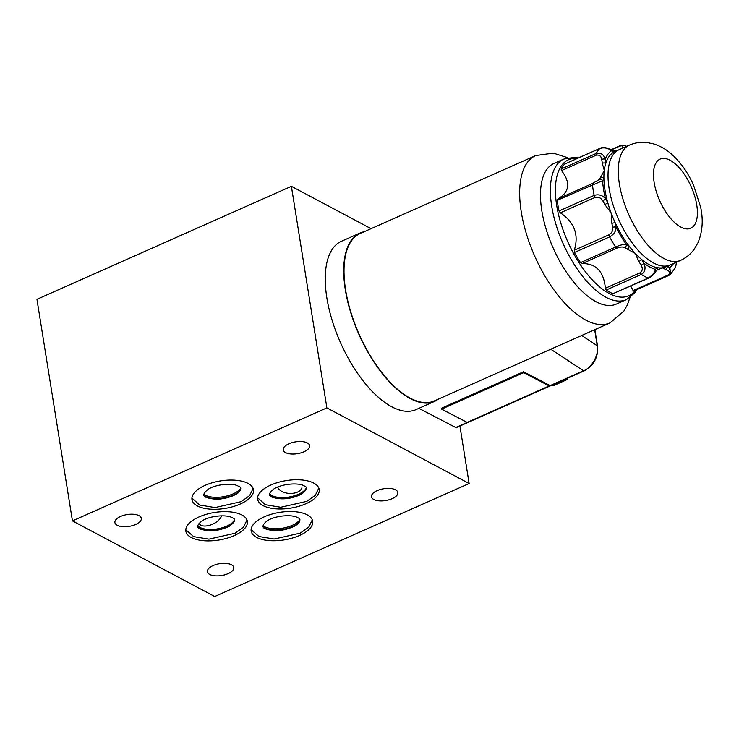 <?xml version="1.0" encoding="UTF-8"?>
<svg xmlns="http://www.w3.org/2000/svg" width="739" height="739" viewBox="0 0 739 739"><rect width="100%" height="100%" fill="white"/><g stroke="black" fill="none" stroke-linecap="round" stroke-linejoin="round"><path stroke-width="1.11" d="M629.342 145.149C634.986 142.71 640.815 141.823 646.828 142.488L654.043 144.003C660.777 146.23 666.827 149.805 672.185 154.719C680.942 162.783 688.055 172.889 693.524 185.055L700.618 207.031C703.399 219.806 702.54 231.686 698.022 242.669L694.309 249.098C690.762 254.059 686.171 257.828 680.527 260.405A63.055 28.729 -113.9 0 1 644.935 241.616A63.055 28.729 -113.9 0 1 619.365 183.872A63.055 28.729 -113.9 0 1 629.342 145.149L619.079 149.712A63.055 28.729 66.1 0 0 618.414 218.993A63.055 28.729 66.1 0 0 670.264 264.959A63.055 28.729 -113.9 0 1 634.672 246.17A63.055 28.729 -113.9 0 1 609.112 188.427A63.055 28.729 -113.9 0 1 619.079 149.712L614.977 151.532A63.055 28.729 66.1 0 0 613.989 152.022A63.055 28.729 66.1 0 0 605.758 163.365A63.055 28.729 66.1 0 0 604.299 170.386L602.257 163.301A35.315 16.092 66.1 0 0 601.731 159.43C601.149 156.049 599.32 154.636 596.244 155.172L561.538 170.589C570.73 182.551 569.584 191.937 558.111 198.763L592.817 183.346L599.292 179.457A35.315 16.092 66.1 0 0 600.539 177.48L604.299 170.386A63.055 28.729 66.1 0 0 603.911 178.561A63.055 28.729 66.1 0 0 607.809 202.855A63.055 28.729 66.1 0 0 611.125 212.998L604.881 204.592A35.315 16.092 66.1 0 0 602.71 200.805C600.881 197.775 598.331 196.648 595.071 197.415L560.365 212.832C574.425 222.273 579.071 234.743 574.295 250.225L609.001 234.808C611.864 233.016 613.074 230.531 612.613 227.381A35.315 16.092 66.1 0 0 611.883 223.409L611.125 212.998A63.055 28.729 66.1 0 0 615.319 223.021A63.055 28.729 66.1 0 0 629.046 246.041A63.055 28.729 66.1 0 0 635.198 253.357L627.199 249.089A2.522 1.811 -56 0 0 629.046 246.041A37.837 17.237 -113.9 0 0 626.33 244.443C623.642 244.184 620.086 245.034 615.652 247.011A73.143 33.32 -113.9 0 1 609.61 236.886L574.452 252.498A73.143 33.32 66.1 0 0 580.494 262.622L615.652 247.011A2.522 1.145 -113.9 0 0 616.945 248.138L582.24 263.546C596.207 263.5 603.911 271.74 605.361 288.265L640.066 272.848C642.607 270.89 642.958 268.331 641.101 265.162A2.522 0.527 -30.2 0 0 643.937 263.269C645.997 268.072 645.119 271.795 641.304 274.437L606.146 290.048A73.143 33.32 66.1 0 0 612.982 293.679L648.14 278.067C652.204 275.564 654.662 272.682 655.521 269.421A2.522 2.152 33.6 0 1 655.567 271.721L656.703 270.363A2.522 2.217 47 0 0 657.036 267.61A63.055 28.729 66.1 0 0 662.421 267.823L656.916 270.132M623.818 147.597A2.522 2.152 -146.4 0 0 622.293 147.726C623.356 145.943 622.515 145.417 619.772 146.156L611.329 149.906M616.603 150.802L612.834 150.571A2.522 2.041 -69.2 0 1 613.989 152.022A37.837 17.237 -113.9 0 1 611.329 150.756C608.243 148.031 604.419 147.255 599.865 148.437L564.707 164.049A73.143 33.32 66.1 0 0 561.086 169.037L596.244 153.426C600.668 152.437 603.652 154.368 605.195 159.218A2.522 1.081 170.1 0 0 601.731 159.43M600.539 177.48A2.522 2.097 -153.6 0 1 603.911 178.561A37.837 17.237 -113.9 0 1 602.59 180.676L557.289 200.306A73.143 33.32 66.1 0 0 558.998 210.994L594.156 195.382C598.738 194.034 602.516 195.17 605.49 198.8A2.522 0.628 148.5 0 1 602.71 200.805M638.838 261.523L635.198 253.357A63.055 28.729 66.1 0 0 641.507 259.361A63.055 28.729 66.1 0 0 657.036 267.61A37.837 17.237 -113.9 0 0 655.521 269.421A65.577 29.874 66.1 0 1 643.937 263.269A37.837 17.237 -113.9 0 0 641.507 259.361A2.522 0.794 146.3 0 1 638.838 261.523A35.315 16.092 66.1 0 1 641.101 265.162M627.199 249.089A35.315 16.092 66.1 0 0 624.667 247.602C622.709 246.678 620.141 246.863 616.945 248.138M667.16 266.336A2.522 2.041 110.8 0 1 665.599 269.495L662.421 267.823A63.055 28.729 66.1 0 0 666.162 266.779L680.527 260.405M630.755 286.048L633.111 290.593L667.825 275.176C670.199 273.476 670.291 271.98 668.084 270.677A35.315 16.092 66.1 0 0 665.599 269.495M557.289 200.306L558.111 198.763M561.538 170.589L561.086 169.037M633.803 290.963L633.111 290.593L633.803 290.963M640.066 272.848A2.522 1.145 66.1 0 0 641.304 274.437A73.143 33.32 -113.9 0 0 648.14 278.067A2.522 1.145 66.1 0 0 648.685 278.086L612.982 293.679M606.146 290.048L605.361 288.265M582.24 263.546L580.494 262.622M574.452 252.498L574.295 250.225M560.365 212.832L558.998 210.994M563.885 159.042L553.945 163.458A76.93 35.047 66.1 0 0 553.141 247.99A76.93 35.047 66.1 0 0 616.391 304.071L626.339 299.655A76.93 35.047 -113.9 0 1 582.914 276.728A76.93 35.047 -113.9 0 1 551.719 206.283A76.93 35.047 -113.9 0 1 563.885 159.042L574.397 157.361L578.304 157.97M676.628 262.133L675.52 267.463L676.49 262.197M667.215 266.317A37.837 17.237 -113.9 0 1 669.811 267.555L670.679 274.197L668.961 275.351A2.522 1.145 -113.9 0 1 668.795 275.462L668.795 275.462A2.522 1.145 -113.9 0 1 667.825 275.176M626.709 146.322L624.39 145.324L625.721 146.756M611.883 223.409A2.522 0.924 167.7 0 1 615.319 223.021A37.837 17.237 -113.9 0 1 616.095 227.279C615.984 231.325 613.823 234.531 609.61 236.886A2.522 1.145 -113.9 0 1 609.001 234.808M624.667 247.602A2.522 1.968 -63.6 0 0 626.33 244.443A65.577 29.874 66.1 0 1 616.095 227.279A2.522 1.173 171.7 0 0 612.613 227.381M599.292 179.457A2.522 2.18 -141.6 0 1 602.59 180.676A65.577 29.874 66.1 0 0 605.49 198.8A37.837 17.237 -113.9 0 1 607.809 202.855L604.881 204.592M612.834 150.571L610.516 149.472A2.522 1.912 -60.5 0 1 611.329 150.756A65.577 29.874 66.1 0 0 605.195 159.218A37.837 17.237 -113.9 0 1 605.758 163.365A2.522 1.321 174.4 0 0 602.257 163.301M673.663 263.453A65.577 29.874 66.1 0 1 669.811 267.555A2.522 1.912 119.5 0 1 668.084 270.677M567.958 378.045A4.157 3.196 118 0 1 565.723 380.206L554.232 385.315A4.157 3.196 118 0 1 552.338 385.546L551.479 385.361M418.856 408.362L455.751 427.512A2.522 1.145 -113.9 0 0 456.406 427.585L584.17 370.839A2.522 1.145 -113.9 0 1 583.514 370.775L550.777 349.214M581.685 335.488L597.223 345.723C599.375 354.212 591.837 367.985 583.514 370.775L455.751 427.512M364.059 231.787A92.061 41.938 66.1 0 0 359.847 233.108L341.381 241.311A92.061 41.938 66.1 0 0 340.411 342.471A92.061 41.938 66.1 0 0 416.112 409.582L434.578 401.379A92.061 41.938 66.1 0 0 437.082 400.039L436.749 399.864M441.608 409.129L441.46 408.242L523.535 371.782L549.086 385.047L549.234 385.934L523.683 372.678L441.608 409.129L467.159 422.394L549.234 385.934M359.847 233.108A92.061 41.938 66.1 0 0 358.877 334.268A92.061 41.938 66.1 0 0 434.578 401.379M535.692 155.559L360.05 233.57A91.553 41.717 66.1 0 0 359.089 334.176A91.553 41.717 66.1 0 0 434.375 400.917L610.017 322.906A91.553 41.717 -113.9 0 1 534.731 256.165A91.553 41.717 -113.9 0 1 535.692 155.559L553.308 153.13L567.894 157.749M523.535 371.782L523.683 372.678M269.67 494.4A19.417 8.692 170.9 0 0 288.94 497.495A19.417 8.692 170.9 0 0 306.279 488.534M197.849 526.297A19.417 8.692 170.9 0 0 217.118 529.392A19.417 8.692 170.9 0 0 234.457 520.432M266.336 529.142A20.812 9.321 170.9 0 0 297.641 524.127M207.16 497.689A20.812 9.321 170.9 0 0 238.466 492.673M469.136 483.509L214.698 596.512L72.44 520.893L326.878 407.891L469.136 483.509L459.926 426.024M301.9 487.842C299.48 495.315 281.661 495.361 277.892 487.601M377.112 490.65A13.367 5.986 170.9 0 0 371.458 496.774A13.367 5.986 170.9 0 0 385.601 500.562A13.367 5.986 170.9 0 0 397.85 492.543A13.367 5.986 170.9 0 0 390.368 488.479A13.367 5.986 170.9 0 0 377.112 490.65M288.912 443.769A13.367 5.986 170.9 0 0 283.249 449.885A13.367 5.986 170.9 0 0 297.401 453.681A13.367 5.986 170.9 0 0 309.65 445.663A13.367 5.986 170.9 0 0 302.168 441.589A13.367 5.986 170.9 0 0 288.912 443.769M203.927 494.354A20.202 9.044 170.9 0 0 223.067 496.784A20.202 9.044 170.9 0 0 240.498 488.497M326.878 407.891L291.388 186.311L36.95 299.323L72.44 520.893M291.388 186.311L371.08 228.674M199.05 516.921A31.149 13.949 170.9 0 0 185.858 531.184A31.149 13.949 170.9 0 0 218.827 540.033A31.149 13.949 170.9 0 0 247.371 521.337A31.149 13.949 170.9 0 0 229.931 511.859A31.149 13.949 170.9 0 0 199.05 516.921M205.165 485.338A31.149 13.949 170.9 0 0 191.974 499.601A31.149 13.949 170.9 0 0 224.933 508.441A31.149 13.949 170.9 0 0 253.486 489.745A31.149 13.949 170.9 0 0 236.046 480.276A31.149 13.949 170.9 0 0 205.165 485.338M264.34 516.792A31.149 13.949 170.9 0 0 251.158 531.055A31.149 13.949 170.9 0 0 284.118 539.904A31.149 13.949 170.9 0 0 312.671 521.207A31.149 13.949 170.9 0 0 295.231 511.73A31.149 13.949 170.9 0 0 264.34 516.792M270.862 485.024A31.149 13.949 170.9 0 0 257.68 499.287A31.149 13.949 170.9 0 0 290.639 508.136A31.149 13.949 170.9 0 0 319.193 489.44A31.149 13.949 170.9 0 0 301.752 479.962A31.149 13.949 170.9 0 0 270.862 485.024M120.577 516.45A13.367 5.986 170.9 0 0 114.915 522.575A13.367 5.986 170.9 0 0 129.057 526.371A13.367 5.986 170.9 0 0 141.315 518.344A13.367 5.986 170.9 0 0 133.833 514.279A13.367 5.986 170.9 0 0 120.577 516.45M213.044 565.603A13.367 5.986 170.9 0 0 207.382 571.727A13.367 5.986 170.9 0 0 221.534 575.524A13.367 5.986 170.9 0 0 233.783 567.497A13.367 5.986 170.9 0 0 226.3 563.432A13.367 5.986 170.9 0 0 213.044 565.603M269.624 493.985A19.417 8.692 170.9 0 0 288.866 497.051A19.417 8.692 170.9 0 0 306.186 488.137M264.128 527.803A20.812 9.321 170.9 0 0 299.323 522.159M204.952 496.34A20.812 9.321 170.9 0 0 240.138 490.705M197.812 525.882A19.417 8.692 170.9 0 0 217.044 528.948A19.417 8.692 170.9 0 0 234.365 520.034M263.102 525.808A20.202 9.044 170.9 0 0 282.252 528.237A20.202 9.044 170.9 0 0 299.674 519.951M221.626 515.831C218.411 524.533 201.498 529.503 199.096 523.184M621.684 148.548A35.315 16.092 66.1 0 0 622.293 147.726M596.244 155.172A2.522 1.145 66.1 0 1 596.244 153.426A73.143 33.32 -113.9 0 1 599.865 148.437A2.522 1.145 -113.9 0 1 600.031 148.317L600.031 148.317A2.522 1.145 -113.9 0 1 600.262 148.271M595.071 197.415A2.522 1.145 66.1 0 1 594.156 195.382A73.143 33.32 -113.9 0 1 592.447 184.695A2.522 1.145 -113.9 0 1 592.817 183.346M577.131 158.488A74.408 33.902 66.1 0 0 557.714 210.975A74.408 33.902 66.1 0 0 593.962 281.633A74.408 33.902 66.1 0 0 635.632 290.196M611.014 149.749L620.141 145.694A2.522 1.145 66.1 0 0 619.772 146.156M648.685 278.086L648.685 278.086C651.419 276.774 653.719 274.649 655.567 271.721M654.117 182.321A37.837 17.237 -113.9 0 1 681.487 170.404A37.837 17.237 -113.9 0 1 690.753 228.259A37.837 17.237 -113.9 0 1 654.117 182.321M565.723 380.206L564.069 379.772M554.232 385.315L552.578 384.871M584.17 370.839C593.87 365.482 598.331 357.251 597.546 346.166A2.522 1.127 -9.1 0 0 597.223 345.723L594.664 329.723M659.022 268.987L656.703 270.363M675.52 267.463L670.679 274.197L668.795 275.462L633.656 291.074M610.516 149.472C605.989 147.357 602.488 146.969 600.031 148.317L564.892 163.929M620.141 145.694L624.381 145.324M626.339 299.655L634.635 292.977L636.796 289.679M597.546 346.166L594.895 329.622M629.988 297.549L627.226 305.142L623.827 311.184L610.017 322.906M303.886 485.846C300.561 483.029 284.099 482.9 274.206 488.728C268.423 493.162 268.017 496.063 272.968 497.421C281.873 500.063 291.397 498.991 301.54 494.206C307.193 489.661 307.978 486.872 303.886 485.846M257.615 497.864L265.449 504.728L280.709 507.259L306.787 501.365L315.341 495.278L318.814 488.073M232.064 517.743C228.739 514.926 212.287 514.797 202.384 520.625C196.611 525.059 196.195 527.96 201.156 529.318C210.052 531.96 219.575 530.888 229.727 526.103C235.381 521.558 236.157 518.769 232.064 517.743M185.794 529.761L193.636 536.625L208.897 539.156L234.965 533.262L243.519 527.175L246.992 519.97M297.355 517.614C294.03 514.797 277.578 514.667 267.675 520.496C261.902 524.93 261.495 527.831 266.446 529.189C275.342 531.831 284.866 530.759 295.018 525.974C300.671 521.429 301.447 518.639 297.355 517.614M251.094 529.632L258.927 536.496L274.187 539.027L300.265 533.133L308.819 527.046L312.283 519.84M238.18 486.151C234.854 483.343 218.393 483.214 208.5 489.042C202.726 493.476 202.31 496.377 207.271 497.735C216.167 500.377 225.691 499.305 235.843 494.511C241.487 489.966 242.272 487.186 238.18 486.151M191.909 498.178L199.752 505.033L215.003 507.573L241.08 501.679L249.634 495.592L253.107 488.377"/></g></svg>
